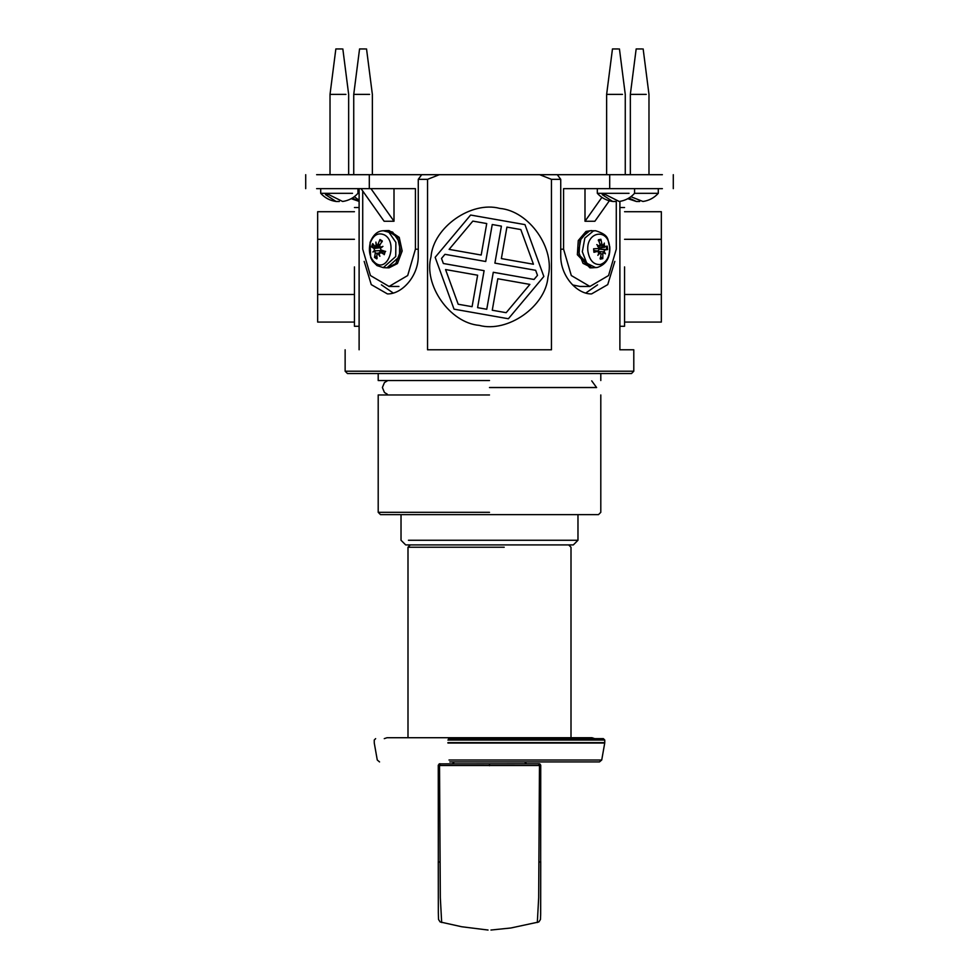 <?xml version="1.0" encoding="UTF-8"?>
<svg xmlns="http://www.w3.org/2000/svg" width="979" height="979" viewBox="0 0 979 979"><rect width="100%" height="100%" fill="white"/><g stroke="black" fill="none" stroke-linecap="round" stroke-linejoin="round"><path stroke-width="1.47" d="M631.516 373.537L347.459 373.537L631.516 373.537L633.792 371.212L633.792 349.784L619.891 349.784L619.891 201.38M585.76 293.051L597.569 284.852M614.824 261.381L607.739 284.62L591.585 293.908C577.133 294.361 560.331 276.078 560.734 255.482L560.734 179.341L557.308 174.69L539.662 174.69L551.458 179.341L560.734 179.341M418.266 179.341L427.542 179.341L439.338 174.69L421.692 174.69L418.266 179.341L418.266 255.482C418.669 276.078 401.867 294.361 387.415 293.908L371.261 284.62L364.176 261.381M439.338 174.69L539.662 174.69M381.431 284.852L393.24 293.051M378.2 394.965L378.2 512.323L380.525 514.648L598.475 514.648L600.8 512.323L600.8 394.965M489.5 512.323L378.2 512.323L489.5 512.323M489.5 394.965L378.2 394.965L489.5 394.965M633.792 371.212L345.134 371.212L633.792 371.212M551.458 179.341L551.458 349.784L427.542 349.784L427.542 179.341M359.109 188.653L359.109 349.784C340.606 349.784 340.606 349.784 359.109 349.784M489.5 380.525L378.2 380.525L489.5 380.525M624.553 239.304L661.339 239.304L661.339 294.483L624.553 294.483M661.339 294.483L661.339 322.079L624.553 322.079M661.339 239.304L661.339 211.709L624.553 211.709M624.553 266.9L624.553 326.276L624.553 266.9M354.447 294.483L317.661 294.483L317.661 239.304L354.447 239.304M317.661 239.304L317.661 211.709L354.447 211.709M317.661 294.483L317.661 322.079L354.447 322.079M354.447 266.9L354.447 326.276L354.447 266.9M472.086 306.684L458.184 304.236L445.555 269.555L477.63 275.209L472.086 306.684M524.964 224.619L470.618 215.037L435.153 257.318L454.036 309.168L508.382 318.75L543.847 276.47L524.964 224.619M486.734 223.555L481.191 255.029L449.116 249.376L472.833 221.107L486.734 223.555M537.495 275.356L534.032 279.468L493.281 272.284L486.759 309.266L477.593 307.651L484.103 270.669L443.352 263.498L441.505 258.444L444.968 254.32L485.719 261.503L492.241 224.521L501.407 226.137L494.897 263.118L535.648 270.302L537.495 275.356M506.167 312.693L492.266 310.233L497.809 278.758L529.884 284.412L506.167 312.693M520.816 229.563L533.445 264.232L501.37 258.578L506.914 227.116L520.816 229.563M499.804 208.417C529.198 210.901 555.693 248.727 547.971 277.204C545.487 306.586 507.673 333.08 479.196 325.371C449.802 322.886 423.307 285.06 431.029 256.596C433.513 227.201 471.327 200.707 499.804 208.417M577.977 514.648L577.977 540.261L408.451 540.261M401.023 514.648L401.023 540.261L405.673 544.911L573.327 544.911L577.977 540.261M591.72 380.868L596.615 387.562L489.5 387.562M587.669 231.411L591.585 230.567L586.017 231.411L578.271 240.54L577.353 254.736L589.933 267.83L591.585 267.83L579.005 254.736L579.923 240.54L587.669 231.411M604.202 243.844L604.63 246.647M395.797 263.571L387.415 267.83L389.067 267.83L397.437 263.571L402.173 250.991L399.224 237.346L389.067 230.567L387.415 230.567L397.584 237.346L400.533 250.991L395.797 263.571M376.854 255.96L374.492 257.453L376.805 258.872L376.988 254.148L379.999 253.316M384.857 251.211L384.233 254.711L385.236 251.444L381.002 249.926L380.293 247.993L382.936 246.39L380.109 247.295L379.705 245.276L382.299 240.944L379.987 239.525L381.786 241.715M383.939 254.21L380.28 252.313L384.698 251.848M377.686 245.08L374.737 246.096L372.558 243.685L371.555 246.953L378.335 247.503L378.8 245.986M370.172 243.037C373.44 234.862 378.237 232.17 384.576 234.984C397.792 242.143 388.602 272.138 375.875 263.424C370.086 258.799 368.19 252.007 370.172 243.037M374.737 251.101L372.877 252.007L374.541 250.404L375.924 250.832L374.737 251.101L375.312 253.12L374.492 257.453M371.555 246.953L374.002 248.47L374.541 250.404M379.668 246.843L374.737 246.096M376.083 245.411L375.912 242.094L376.56 245.129L380.231 244.322M379.571 245.582L376.56 245.129M379.987 239.525L378.016 244.248M378.763 252.998L380.28 252.313L378.763 252.998L379.889 256.302L377.759 253.145L378.775 253.023M383.303 230.763L386.962 230.579L392.652 232.109L399.665 242.351L399.505 256.596L386.962 267.818L383.303 267.634L395.724 256.535L395.883 242.413L388.944 232.268L383.303 230.763C377.6 230.86 373.195 234.776 370.074 242.498L370.686 257.624L372.583 261.197L377.025 265.59L383.303 267.634M381.761 247.565L380.109 247.295M375.924 250.832L381.259 250.502L382.043 251.823M378.335 247.503L380.28 248.017M600.678 247.528L600.837 249.168L607.616 249.621L607.274 246.096L598.867 248.005M599.001 241.275L600.898 239.28L598.414 239.769L600.115 244.591L598.585 246.451M594.094 250.551L598.634 251.113L593.935 252.301L593.592 248.776L594.302 252.031M593.91 252.019L593.592 248.776L598.071 248.568L599.038 246.941L596.786 244.591L599.356 246.353L597.655 246.524M598.267 252.729L599.98 252.79L601.057 254.161L600.311 259.117L602.795 258.627L600.727 256.865M600.274 264.55C593.641 264.856 589.517 260.451 587.914 251.322C585.381 231.656 608.277 227.165 609.623 247.075C609.844 256.461 606.723 262.286 600.274 264.55M604.116 251.456L605.401 253.806L602.66 251.872L604.116 251.456L605.01 249.816L607.616 249.621M602.795 258.627L602.868 253.806L603.81 252.044L599.295 251.505M594.106 250.661L598.242 251.15L599.564 252.349L597.839 255.299L600.237 252.79L599.381 252.68M599.907 246.01L603.174 245.607L604.361 243.098L603.59 246.047L602.048 245.668L603.174 245.607L601.938 244.236L600.898 239.28M598.94 247.993L604.753 247.259L603.59 246.047M595.697 230.763C610.896 235.56 606.956 240.149 609.782 246.757C610.37 257.501 606.27 264.391 597.459 267.414L592.038 267.818L583.031 263.363L578.54 251.762L581.073 237.958L589.774 230.75L595.697 230.763L593.458 230.922L584.842 238.068L582.321 251.738L586.776 263.229L595.697 267.634L597.031 267.475M602.048 245.668L599.919 245.998M597.41 251.334L599.442 249.131L600.837 249.168M615.95 201.478L612.683 201.478L602.195 194.601L605.511 194.601L619.217 201.478C625.324 200.597 630.452 197.88 634.576 193.316L658.292 193.316C654.168 197.868 649.053 200.597 642.958 201.478L630.88 196.718M602.195 194.601L605.511 194.601M597.325 188.653L597.325 193.316L629.02 193.316M618.398 48.95L612.462 48.95L606.637 94.388L622.485 94.388M339.346 201.478L336.054 201.478L325.493 194.601L328.785 194.601L342.638 201.478C348.732 200.597 353.847 197.868 357.971 193.316L359.109 193.316M325.493 194.601L328.785 194.601M320.708 188.653L320.708 193.316L352.513 193.316M341.806 48.95L335.846 48.95L330.021 94.388L345.93 94.388M639.654 201.478L636.362 201.478L628.959 198.027M642.126 48.95L636.166 48.95L630.341 94.388L646.25 94.388M351.192 198.688L359.109 201.38L352.379 198.003M354.312 196.693L359.109 200.267M365.497 48.95L359.562 48.95L353.737 94.388L369.597 94.388M601.901 197.354L585.001 221.254L585.001 188.653M585.001 221.254L594.877 221.254L609.342 200.805M616.28 201.515L616.28 249.204L608.559 275.54L589.933 286.455L571.308 275.54L563.586 249.204L563.586 188.653L662.379 188.653C676.587 188.653 676.587 188.653 662.379 188.653M589.933 286.455L580.058 286.455L572.654 284.95M662.379 174.69C676.587 174.69 676.587 174.69 662.379 174.69L557.308 174.69M382.397 251.787L382.202 250.379M361.08 188.653L384.123 221.254L393.999 221.254L370.955 188.653M393.999 188.653L393.999 221.254M316.621 188.653C302.413 188.653 302.413 188.653 316.621 188.653L415.414 188.653L415.414 249.204L407.692 275.54L389.067 286.455L370.441 275.54L362.719 249.204L362.719 190.991M421.692 174.69L316.621 174.69C302.413 174.69 302.413 174.69 316.621 174.69M449.838 761.931L599.442 761.931L601.73 760.01L449.006 760.01M447.917 740.038L604.765 740.038L603.358 738.643L448.419 738.643M410.336 544.911L407.998 547.249L504.209 547.249M439.669 763.791L438.274 765.186L440.452 763.791L439.522 765.505L539.478 765.505L538.548 763.791L539.331 763.791L439.192 763.877M438.335 912.869L438.274 765.186L439.522 765.505L440.33 897.902M539.808 763.877L540.726 765.186L540.726 769.506M539.331 763.791L540.726 765.186L539.478 765.505L538.67 897.902M540.641 915.438L540.726 765.186M538.658 897.902L537.324 922.524M441.676 922.524L440.342 897.902M489.5 387.513L596.615 387.513M377.245 257.954L375.128 256.657M380.097 240.442L382.214 241.74M372.473 247.185L373.391 244.187M374.002 248.47L379.693 247.809M375.312 253.12L377.478 253.243M606.368 246.365L606.674 249.608M598.328 240.675L600.616 240.222M602.33 257.722L600.054 258.175M602.868 253.806L601.057 253.855M601.938 244.236L600.017 244.236M605.01 249.816L599.442 249.131M560.734 249.204L563.586 249.204M609.697 174.69L609.697 188.653M418.266 249.204L415.414 249.204M369.303 174.69L369.303 188.653M604.765 740.038L604.765 742.633L447.917 742.633M447.929 743.037L604.728 743.037L601.73 760.01M489.5 763.791L489.5 765.713M490.956 930.038L510.854 927.994L538.817 921.973L540.481 919.452L540.665 913.419L540.726 861.508L538.939 862.45M488.044 930.038L461.696 926.746L440.146 921.949L438.519 919.452L438.335 912.293L438.274 861.508L440.06 862.45M345.134 349.784L345.134 371.212L347.459 373.537M378.2 373.537L378.2 380.525M600.8 380.525L600.8 373.537M619.891 207.524L624.553 207.524M619.891 326.276L624.553 326.276M359.109 326.276L354.447 326.276M359.109 207.524L354.447 207.524M387.28 380.868L384.453 382.581L382.385 387.513L384.453 392.481L387.28 394.194M384.82 251.248L383.89 254.259M379.595 252.129L385.653 251.383M602.844 251.897L602.22 251.823M597.325 193.316C601.449 197.88 606.576 200.597 612.683 201.478M634.576 188.653L634.576 193.316M606.637 94.388L606.637 174.69M619.438 48.95L625.263 94.388L625.263 174.69M320.708 193.316C324.832 197.868 329.947 200.597 336.042 201.478M357.971 188.653L357.971 193.316M342.834 48.95L348.659 94.388L348.659 174.69M330.021 94.388L330.021 174.69M627.808 198.688L636.362 201.478M658.292 188.653L658.292 193.316M630.341 94.388L630.341 174.69M643.154 48.95L648.979 94.388L648.979 174.69M353.737 94.388L353.737 174.69M366.538 48.95L372.363 94.388L372.363 174.69M673.295 188.653L673.295 174.69M389.067 286.455L398.942 286.455M305.705 188.653L305.705 174.69M379.558 761.931L377.27 760.01L374.272 743.037L374.235 740.038L375.642 738.643M589.162 738.643L591.952 737.713L387.048 737.713L384.257 738.643M594.742 738.643L591.952 737.713M568.664 544.911L571.002 547.249L571.002 737.713M407.998 547.249L407.998 737.713M454.342 761.931L452.482 763.791M524.658 761.931L526.518 763.791M439.865 763.791L439.167 763.889M539.833 763.889L539.135 763.791M438.274 765.186L438.274 769.506"/></g></svg>
